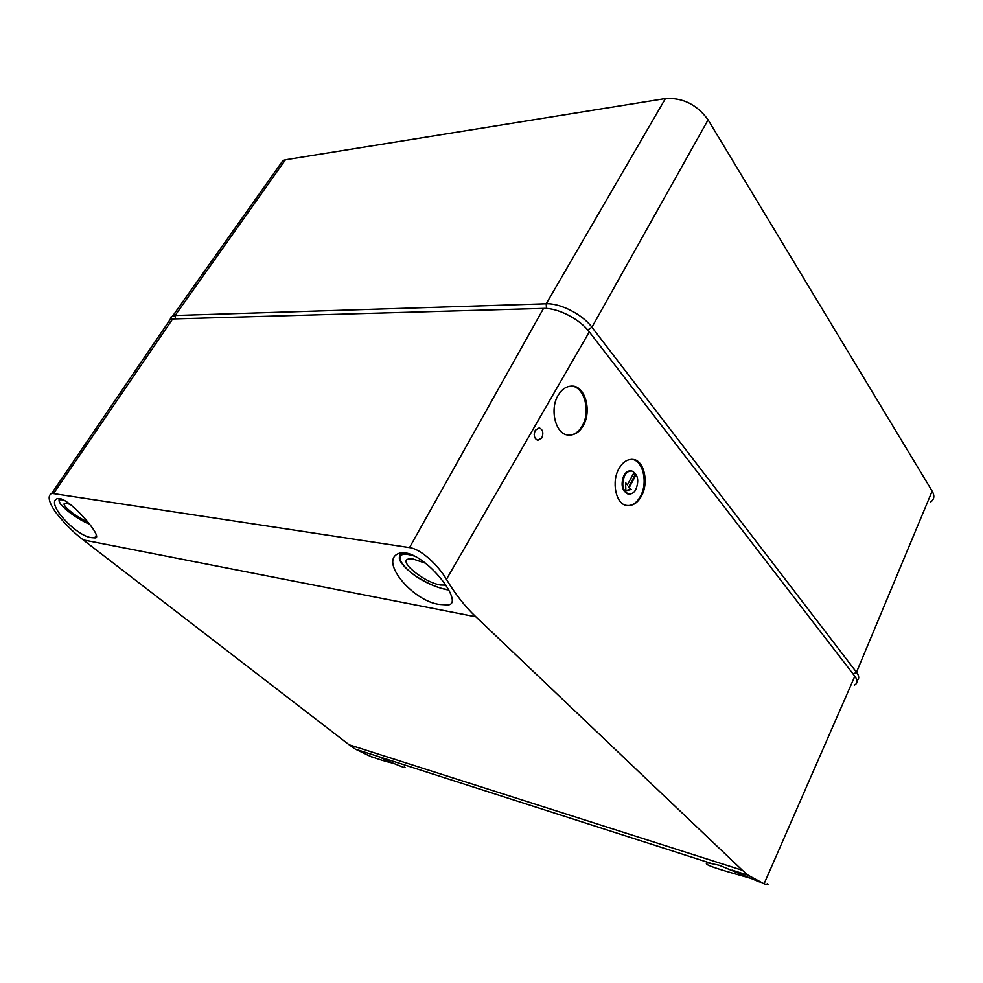 <?xml version="1.0" encoding="UTF-8"?>
<svg xmlns="http://www.w3.org/2000/svg" width="983" height="983" viewBox="0 0 983 983"><rect width="100%" height="100%" fill="white"/><g stroke="black" fill="none" stroke-linecap="round" stroke-linejoin="round"><path stroke-width="1.47" d="M856.992 680.605C859.437 678.774 859.265 675.985 856.5 672.237L591.926 327.228C582.452 314.4 560.199 303.01 546.216 303.784L175.097 315.518L285.426 159.787L282.944 160.536L279.528 165.341M285.426 159.787L665.43 98.558L546.216 303.784L546.487 308.453M587.736 329.969L591.926 327.228L708.092 119.852C697.008 104.628 682.792 97.538 665.43 98.558M708.092 119.852L932.154 491.107L856.5 672.237L853.17 674.092M930.692 501.969C934.305 499.376 934.796 495.764 932.154 491.107M175.441 318.873L175.097 315.518L171.091 316.882L170.084 319.647M767.17 883.791C769.099 885.081 768.067 885.081 764.074 883.803L748.309 875.325L742.411 870.299L475.883 616.808C464.996 606.486 455.19 594.002 446.454 579.368C438.479 565.63 421.179 548.993 409.506 547.592L51.743 493.343C47.331 495.69 48.585 501.932 55.503 512.045C63.772 522.759 73.012 532.049 83.186 539.888L349.125 744.77L355.367 749.144L371.918 757.07M409.506 547.592L543.538 308.404C557.521 307.679 579.798 319.094 589.308 331.885L854.829 676.243C857.938 680.482 857.766 683.455 854.313 685.151M641.469 496.01C649.026 482.85 644.221 460.302 633.236 459.466C627.449 458.95 622.669 462.047 618.897 468.756C611.303 481.572 615.837 503.923 626.232 505.373C632.413 506.331 637.488 503.21 641.469 496.01M583.214 425.664C591.975 411.213 585.278 385.668 571.995 386.098C566.331 386.196 561.711 389.28 558.135 395.35C549.362 409.358 555.641 434.535 568.125 435.051C574.355 435.469 579.38 432.336 583.214 425.664M541.854 437.914C543.722 432.852 542.849 429.51 539.225 427.888L535.268 430.296C533.4 435.309 534.248 438.651 537.812 440.335L541.854 437.914M405.868 552.938C430.259 557.275 465.991 606.019 446.909 604.889L440.2 604.496C413.499 602.235 377.14 559.474 399.921 553.097L405.868 552.938M59.828 498.541C72.767 501.183 104.997 539.434 94.626 537.885L92.193 537.713C76.772 537.099 44.21 502.092 57.678 498.578L59.828 498.541M749.599 878.052L747.854 877.487C728.12 871.921 698.36 863.701 708.301 862.914L719.347 865.286L759.343 881.923M393.605 763.398C378.553 759.908 359.68 752.88 364.939 752.216L378.418 756.541C392.512 763.201 408.301 769.628 404.566 767.059M543.538 308.404L172.664 318.959L170.292 319.34L167.675 323.186M627.449 505.594C632.733 505.667 637.131 502.448 640.646 495.936C648.043 482.53 643.066 460.634 632.143 459.38L631.811 459.331M568.874 435.137C574.318 435.051 578.827 431.869 582.391 425.614C590.943 411.14 584.135 386.368 571.258 386.086M534.408 432.594L534.199 434.744M628.702 494.044L627.732 493.908C621.944 490.652 620.629 484.558 623.812 475.6C625.753 472.135 628.112 470.574 630.902 470.931M624.623 475.674C621.268 484.496 622.534 490.603 628.407 493.982C631.602 494.326 634.109 492.766 635.915 489.301C639.269 480.392 637.93 474.298 631.909 471.017C628.825 470.771 626.392 472.319 624.623 475.674M629.403 487.236L635.657 475.539L633.703 473.142L627.424 484.852L625.569 482.628L625.888 490.75L631.233 489.436L628.641 487.163L634.711 475.465L633.347 473.806M635.657 475.539L634.711 475.465M631.233 489.436L628.641 487.163M625.876 490.517L630.472 489.362M627.424 484.852L625.606 483.513M445.84 585.106L440.63 585.02C423.919 582.624 396.333 559.782 409.444 558.909L413.339 559.094L425.848 563.357M87.622 521.813C75.937 517.193 59.263 503.382 65.32 503.21L70.334 504.328M764.074 883.803L854.829 676.243M589.308 331.885L446.454 579.368M475.883 616.808L83.186 539.888M742.411 870.299L349.125 744.77M53.696 493.282L172.664 318.959M399.295 558.221L399.811 553.122M448.592 589.542C444.39 589.345 439.118 587.932 432.79 585.29C402.674 573.298 385.606 546.302 415.784 556.538M59.066 500.605L59.017 498.455M59.926 498.553C60.491 500.298 57.1 498.492 61.032 504.771C67.716 511.836 76.981 518.213 88.814 523.939L88.765 523.902C69.916 515.866 48.622 495.371 64.915 500.544M282.944 160.536L172.762 315.899M171.558 319.045L171.091 316.882M748.321 875.312L732.04 870.09M710.045 863.025L378.418 756.541M364.939 752.216L355.354 749.144M632.143 459.38L633.175 459.454M51.743 493.343L170.292 319.34M96.395 535.244L94.626 537.885M627.732 493.908L628.407 493.982M402.502 552.716C402.575 555.026 398.914 552.741 399.934 560.568C405.217 569.403 416.19 577.66 432.827 585.352C441.293 588.522 446.601 590.009 448.739 589.8M445.397 584.455L444.943 585.266"/></g></svg>
